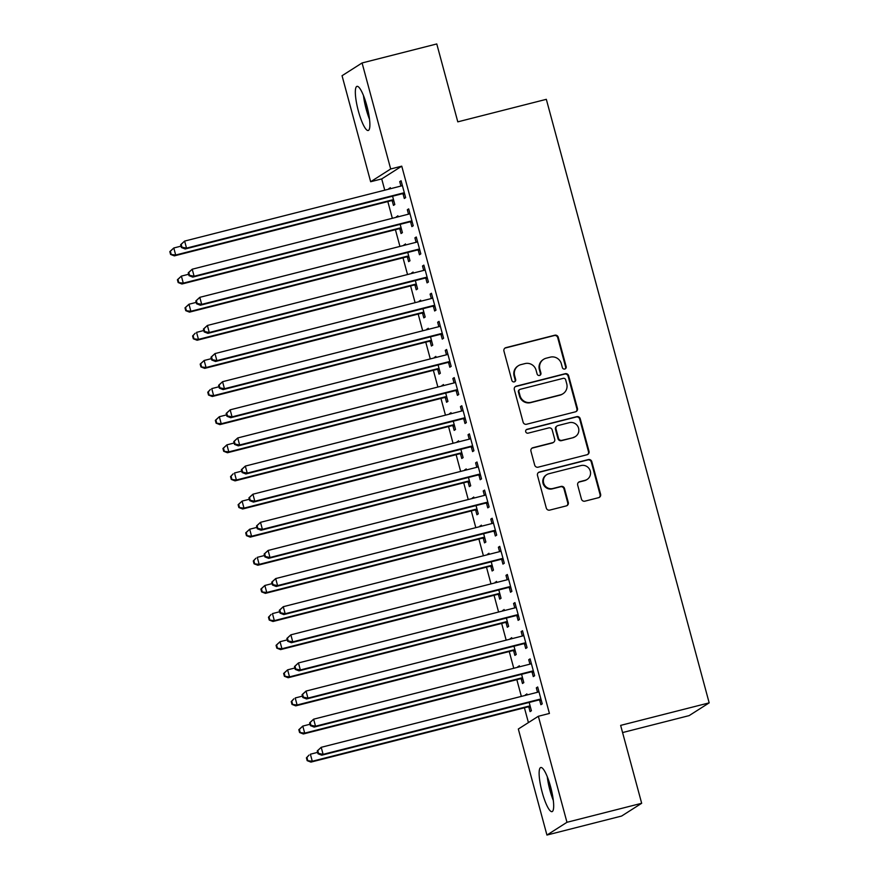 <?xml version="1.0" encoding="UTF-8"?>
<svg xmlns="http://www.w3.org/2000/svg" width="879" height="879" viewBox="0 0 879 879"><rect width="100%" height="100%" fill="white"/><g stroke="black" fill="none" stroke-linecap="round" stroke-linejoin="round"><path stroke-width="1.32" d="M564.79 369.026A2.011 1.956 57.5 0 0 566.164 366.609L558.253 337.283A2.868 2.791 57.5 0 0 554.792 335.218L505.908 347.644A2.868 2.791 57.5 0 0 503.942 351.106L511.853 380.431A2.011 1.956 57.5 0 0 514.83 381.64A2.011 1.956 57.5 0 0 515.654 379.464L514.633 375.674A9.175 8.944 57.5 0 1 520.939 364.62L525.016 363.587A9.175 8.944 57.5 0 1 536.08 370.213L537.113 374.004A2.011 1.956 57.5 0 0 540.091 375.212A2.011 1.956 57.5 0 0 540.915 373.037L539.882 369.246A9.175 8.944 57.5 0 1 546.189 358.203L550.265 357.16A9.175 8.944 57.5 0 1 561.34 363.785L562.362 367.576A2.011 1.956 57.5 0 0 564.79 369.026M565.054 368.938A2.011 1.956 57.5 0 0 565.626 366.961L557.715 337.624A2.868 2.791 57.5 0 0 554.253 335.558L505.37 347.996A2.868 2.791 57.5 0 0 504.854 348.183M514.545 381.794A2.011 1.956 57.5 0 0 515.116 379.805L514.094 376.014L514.633 375.674M539.805 375.366A2.011 1.956 57.5 0 0 540.365 373.388L539.343 369.587L539.882 369.246M542.178 792.265A22.777 4.769 75.7 0 1 540.783 767.51A22.777 4.769 75.7 0 1 550.628 786.892A22.777 4.769 75.7 0 1 552.012 811.647A22.777 4.769 75.7 0 1 542.178 792.265M358.39 111.117A22.777 4.769 75.7 0 1 356.995 86.351A22.777 4.769 75.7 0 1 366.829 105.733A22.777 4.769 75.7 0 1 368.224 130.499A22.777 4.769 75.7 0 1 358.39 111.117M581.448 499.085A2.868 2.791 57.5 0 0 584.909 501.162L598.632 497.668A2.868 2.791 57.5 0 0 600.599 494.218L591.809 461.64A2.868 2.791 57.5 0 0 588.348 459.574L539.464 472.012A2.868 2.791 57.5 0 0 537.498 475.462L546.288 508.04A2.868 2.791 57.5 0 0 549.749 510.106L566.307 505.897A2.868 2.791 57.5 0 0 568.284 502.436L564.516 488.504A2.868 2.791 57.5 0 0 561.055 486.428L552.847 488.515A7.669 7.482 57.5 0 1 546.738 474.671A7.669 7.482 57.5 0 1 548.859 473.748L581.041 465.562A7.669 7.482 57.5 0 1 587.15 479.418A7.669 7.482 57.5 0 1 585.029 480.33L579.657 481.703A2.868 2.791 57.5 0 0 577.69 485.153L581.448 499.085M538.355 716.264L566.966 822.294L546.936 835.05L518.324 729.021L538.355 716.264L549.419 713.451L401.758 166.164L390.683 168.977L370.652 181.733L342.052 75.715L362.082 62.958L390.683 168.977M362.082 62.958L436.775 43.95L457.794 121.851L546.331 99.327L709.177 702.859L620.64 725.384L641.67 803.285L566.966 822.294M575.459 411.822A2.868 2.791 57.5 0 0 577.437 408.361L568.647 375.794A2.868 2.791 57.5 0 0 565.186 373.718L516.303 386.156A2.868 2.791 57.5 0 0 514.325 389.606L523.115 422.184A2.868 2.791 57.5 0 0 526.576 424.249L575.459 411.822M580.228 418.723L589.018 451.29A2.868 2.791 57.5 0 1 587.04 454.74L538.157 467.178A2.868 2.791 57.5 0 1 534.696 465.112L530.938 451.169A2.868 2.791 57.5 0 1 532.916 447.719L552.737 442.675A2.868 2.791 57.5 0 0 554.704 439.225L552.21 429.974A2.868 2.791 57.5 0 0 548.749 427.908L528.114 433.16A2.011 1.956 57.5 0 1 526.51 429.534A2.011 1.956 57.5 0 1 527.07 429.293L576.767 416.646A2.868 2.791 57.5 0 1 580.228 418.723L579.69 419.063L588.48 451.641L589.018 451.29M622.585 732.559L689.147 715.616L709.177 702.859M532.059 672.039L533.289 676.599L534.641 675.731L530.092 658.865L528.74 659.722L529.938 664.161M519.544 666.798L519.269 665.755L518.061 667.183M521.236 678.94L522.467 683.488L523.818 682.631L521.577 674.314M516.885 615.794L518.116 620.354L519.467 619.486L514.918 602.609L513.567 603.477L514.764 607.916M504.37 610.553L504.085 609.51L502.887 610.938M506.062 622.695L507.293 627.243L508.644 626.386L506.403 618.069M501.711 559.549L502.942 564.098L504.293 563.241L499.744 546.364L498.382 547.232L499.58 551.66M489.196 554.308L488.911 553.265L487.713 554.682M490.878 566.45L492.108 570.998L493.46 570.13L491.218 561.824M486.537 503.304L487.757 507.853L489.12 506.996L484.56 490.119L483.208 490.976L484.406 495.415M474.023 498.063L473.737 497.009L472.528 498.437M475.704 510.194L476.934 514.753L478.286 513.885L476.044 505.579M471.353 447.059L472.583 451.608L473.935 450.74L469.386 433.874L468.035 434.731L469.232 439.17M458.838 441.818L458.563 440.764L457.355 442.192M460.53 453.949L461.761 458.497L463.112 457.64L460.871 449.334M456.179 390.803L457.41 395.363L458.761 394.495L454.212 377.618L452.861 378.486L454.058 382.925M443.664 385.562L443.379 384.519L442.181 385.947M445.356 397.704L446.576 402.252L447.938 401.395L445.697 393.078M441.005 334.558L442.236 339.107L443.587 338.25L439.028 321.373L437.676 322.241L438.874 326.68A2.923 2.846 57.5 0 0 439.896 326.197L440.258 325.933M428.491 329.317L428.205 328.274L427.007 329.691M430.172 341.459L431.402 346.007L432.754 345.15L430.512 336.833M425.832 278.313L427.051 282.862L428.414 282.005L423.854 265.128L422.502 265.996L423.7 270.424M413.306 273.072L413.031 272.029L411.822 273.446M414.998 285.214L416.228 289.762L417.58 288.894L415.338 280.588M410.647 222.068L411.877 226.617L413.229 225.76L408.68 208.883L407.329 209.74L408.526 214.179M398.132 216.827L397.846 215.773L396.649 217.201M399.824 228.958L401.055 233.517L402.406 232.649L400.165 224.343M401.758 166.164L381.717 178.92L384.76 190.172M387.826 201.566L392.342 218.3M395.418 229.683L399.934 246.417M403.011 257.811L407.526 274.545M410.592 285.939L415.108 302.673M418.184 314.056L422.7 330.79M425.777 342.184L430.292 358.918M433.358 370.301L437.874 387.035M440.95 398.429L445.466 415.163M448.543 426.557L453.048 443.291M456.124 454.674L460.64 471.408M463.716 482.802L468.232 499.536M471.298 510.919L475.814 527.653M478.89 539.047L483.406 555.781M486.483 567.175L490.998 583.909M494.064 595.292L498.58 612.026M501.656 623.42L506.172 640.154M509.249 651.537L513.765 668.271M516.83 679.665L521.346 696.399M524.422 707.793L528.422 722.593M390.551 188.699L390.265 187.656L389.056 189.073M392.232 200.841L393.462 205.389L394.814 204.532L392.572 196.215M403.065 193.94L404.296 198.489L405.648 197.632L401.088 180.755L399.736 181.623L400.934 186.062M405.724 244.944L405.439 243.901L404.241 245.329M407.416 257.086L408.636 261.634L409.988 260.777L407.746 252.46M418.239 250.185L419.47 254.745L420.821 253.877L416.272 237L414.91 237.868L416.108 242.307M420.898 301.2L420.612 300.146L419.415 301.574M422.59 313.331L423.821 317.879L425.172 317.022L422.931 308.716M433.413 306.441L434.644 310.99L435.995 310.122L431.446 293.256L430.095 294.113L431.292 298.552A2.923 2.846 57.5 0 0 432.314 298.08L432.677 297.805M436.072 357.445L435.797 356.391L434.589 357.819M437.764 369.576L438.995 374.135L440.346 373.267L438.105 364.961M448.598 362.686L449.817 367.235L451.169 366.378L446.62 349.501L445.268 350.358L446.466 354.797M451.257 413.69L450.971 412.647L449.773 414.064M452.938 425.832L454.168 430.38L455.52 429.512L453.278 421.206M463.771 418.931L465.002 423.48L466.353 422.623L461.794 405.746L460.442 406.614L461.64 411.042M466.43 469.935L466.145 468.892L464.947 470.32M468.122 482.077L469.342 486.625L470.704 485.768L468.452 477.451M478.945 475.176L480.176 479.736L481.527 478.868L476.978 461.991L475.616 462.859L476.814 467.298M481.604 526.18L481.318 525.137L480.121 526.565M483.296 538.322L484.527 542.87L485.878 542.013L483.637 533.696M494.119 531.421L495.349 535.981L496.701 535.113L492.152 518.247L490.801 519.104L491.998 523.543A2.923 2.846 57.5 0 0 493.02 523.06L493.383 522.796M496.778 582.436L496.503 581.382L495.295 582.81M498.47 594.567L499.701 599.126L501.052 598.258L498.811 589.952M509.304 587.677L510.523 592.226L511.886 591.358L507.326 574.492L505.974 575.349L507.172 579.788M511.963 638.681L511.677 637.638L510.479 639.055M513.644 650.812L514.874 655.371L516.226 654.503L513.984 646.197M524.477 643.922L525.708 648.471L527.059 647.614L522.5 630.737L521.148 631.594L522.346 636.033M527.136 694.926L526.851 693.883L525.653 695.3M528.828 707.068L530.048 711.616L531.41 710.748L529.169 702.442M539.651 700.167L540.882 704.716L542.233 703.859L537.684 686.982L536.333 687.85L537.519 692.278M641.67 803.285L621.629 816.042L546.936 835.05M381.717 178.92L370.652 181.733M388.914 188.513L390.397 188.139M399.736 181.623L401.22 181.239M396.495 216.641L397.978 216.267M407.329 209.74L408.812 209.367M404.087 244.769L405.571 244.384M414.91 237.868L416.393 237.495M411.68 272.886L413.163 272.512M422.502 265.996L423.986 265.612M419.261 301.014L420.744 300.629M430.095 294.113L431.578 293.74M426.853 329.131L428.337 328.757M437.676 322.241L439.159 321.857M434.435 357.259L435.929 356.885M445.268 350.358L446.752 349.985M442.027 385.387L443.51 385.002M452.861 378.486L454.344 378.113M449.619 413.504L451.103 413.13M460.442 406.614L461.925 406.23M457.201 441.632L458.684 441.247M468.035 434.731L469.518 434.358M464.793 469.749L466.277 469.375M475.616 462.859L477.11 462.475M472.386 497.877L473.869 497.503M483.208 490.976L484.692 490.603M479.967 526.005L481.45 525.62M490.801 519.104L492.284 518.731M487.559 554.122L489.043 553.748M498.382 547.232L499.865 546.848M495.152 582.25L496.635 581.865M505.974 575.349L507.458 574.976M502.733 610.367L504.216 609.993M513.567 603.477L515.05 603.093M510.325 638.495L511.809 638.121M521.148 631.594L522.631 631.221M517.907 666.623L519.401 666.238M528.74 659.722L530.224 659.349M525.499 694.74L526.982 694.366M536.333 687.85L537.816 687.466M543.651 359.302L543.112 359.643A9.175 8.944 57.5 0 0 539.343 369.587M518.39 365.719L517.852 366.071A9.175 8.944 57.5 0 0 514.094 376.014M575.976 411.636A2.868 2.791 57.5 0 0 576.888 408.713L568.098 376.135A2.868 2.791 57.5 0 0 564.648 374.069L515.764 386.507A2.868 2.791 57.5 0 0 515.248 386.694M565.658 379.794A2.011 1.956 57.5 0 0 563.241 378.344L520.335 389.265A2.011 1.956 57.5 0 0 518.951 391.682L520.027 395.682A9.175 8.944 57.5 0 0 531.103 402.307L560.439 394.847A9.175 8.944 57.5 0 0 566.746 383.804L565.658 379.794M519.775 389.507L519.236 389.847A2.011 1.956 57.5 0 0 518.412 392.023L518.951 391.682M562.978 393.748L562.439 394.089A9.175 8.944 57.5 0 1 559.89 395.187L530.564 402.648A9.175 8.944 57.5 0 1 519.489 396.022L518.412 392.023M587.557 454.553A2.868 2.791 57.5 0 0 588.48 451.641M553.528 442.335L552.99 442.675A2.868 2.791 57.5 0 1 552.199 443.016L532.366 448.059A2.868 2.791 57.5 0 0 531.861 448.246M579.69 419.063A2.868 2.791 57.5 0 0 576.228 416.998L526.532 429.633A2.011 1.956 57.5 0 0 526.257 429.732M573.306 437.445A7.669 7.482 57.5 0 0 578.184 427.084A7.669 7.482 57.5 0 0 569.317 422.678L557.989 425.557A2.868 2.791 57.5 0 0 556.011 429.007L558.506 438.258A2.868 2.791 57.5 0 0 561.967 440.324L572.767 437.786A7.669 7.482 57.5 0 0 574.888 436.863L575.437 436.522M557.187 425.897L556.649 426.249A2.868 2.791 57.5 0 0 555.473 429.359L556.011 429.007M572.767 437.786L561.428 440.676A2.868 2.791 57.5 0 1 557.967 438.599L555.473 429.359M587.15 479.418L586.612 479.758A7.669 7.482 57.5 0 1 584.48 480.681L579.118 482.044A2.868 2.791 57.5 0 0 578.602 482.23M546.738 474.671L546.189 475.012A7.669 7.482 57.5 0 0 552.298 488.867L552.847 488.515M566.823 505.7A2.868 2.791 57.5 0 0 567.735 502.788L563.977 488.845A2.868 2.791 57.5 0 0 560.516 486.779L552.298 488.867M599.137 497.481A2.868 2.791 57.5 0 0 600.06 494.558L591.27 461.991A2.868 2.791 57.5 0 0 587.809 459.915L538.926 472.353A2.868 2.791 57.5 0 0 538.409 472.539M181.03 246.142L173.789 247.988L175.69 255.02L174.339 255.877L390.694 200.83A2.923 2.846 -122.5 0 1 391.781 200.775L393.88 201.071M171.119 254.086L170.361 251.273L169.823 251.614L170.581 254.427L175.69 255.02L392.045 199.972A2.923 2.846 -122.5 0 1 393.133 199.918L393.583 199.972M169.823 251.614L173.789 247.988L170.361 251.273M174.339 255.877L170.581 254.427M180.645 244.714L181.404 247.526L181.942 247.186L181.184 244.373L180.645 244.714L184.623 241.088L400.978 186.051A2.923 2.846 57.5 0 0 401.956 185.579L402.318 185.315M181.184 244.373L184.623 241.088L186.524 248.12L185.161 248.988L401.527 193.94A2.923 2.846 57.5 0 1 402.615 193.874L404.714 194.171M404.417 193.083L403.966 193.017A2.923 2.846 57.5 0 0 402.879 193.072L186.524 248.12L181.942 247.186M401.242 185.963L402.285 185.183M181.404 247.526L185.161 248.988M188.622 274.27L181.382 276.105L183.282 283.137L181.931 284.005L398.286 228.958A2.923 2.846 -122.5 0 1 399.374 228.903L401.472 229.188M178.712 282.203L177.954 279.39L177.404 279.742L178.162 282.544L183.282 283.137L399.637 228.1A2.923 2.846 -122.5 0 1 400.725 228.035L401.176 228.1M177.404 279.742L181.382 276.105L177.954 279.39M181.931 284.005L178.162 282.544M196.204 302.387L188.974 304.233L190.864 311.265L189.512 312.122L405.878 257.086A2.923 2.846 -122.5 0 1 406.966 257.02L409.065 257.316M186.293 310.331L185.535 307.518L184.997 307.859L185.755 310.672L190.864 311.265L407.23 256.218A2.923 2.846 -122.5 0 1 408.317 256.163L408.768 256.228M184.997 307.859L188.974 304.233L185.535 307.518M189.512 312.122L185.755 310.672M188.238 272.842L188.996 275.654L189.534 275.314L188.776 272.501L188.238 272.842L192.215 269.216L408.57 214.168A2.923 2.846 57.5 0 0 409.548 213.707L409.911 213.432M188.776 272.501L192.215 269.216L194.105 276.248L192.754 277.105L409.109 222.057A2.923 2.846 57.5 0 1 410.196 222.002L412.295 222.299M412.009 221.2L411.559 221.145A2.923 2.846 57.5 0 0 410.471 221.2L194.105 276.248L189.534 275.314M408.834 214.091L409.878 213.311M188.996 275.654L192.754 277.105M195.819 300.97L196.577 303.782L197.127 303.431L196.369 300.618L195.819 300.97L199.797 297.333L416.152 242.296A2.923 2.846 57.5 0 0 417.14 241.824L417.492 241.56M196.369 300.618L199.797 297.333L201.698 304.365L200.346 305.233L416.701 250.185A2.923 2.846 57.5 0 1 417.789 250.13L419.887 250.416M419.591 249.328L419.14 249.262A2.923 2.846 57.5 0 0 418.052 249.328L201.698 304.365L197.127 303.431M416.426 242.208L417.459 241.439M196.577 303.782L200.346 305.233M369.114 116.336A19.712 4.12 75.7 0 1 364.543 98.36M363.477 95.536A22.623 4.736 -104.3 0 0 369.532 119.335M552.902 797.495A19.712 4.12 75.7 0 1 548.331 779.519M547.265 776.695A22.623 4.736 -104.3 0 0 553.32 800.483M203.796 330.515L196.555 332.361L198.456 339.382L197.105 340.25L413.46 285.203A2.923 2.846 -122.5 0 1 414.547 285.148L416.646 285.433M193.885 338.448L193.127 335.635L192.589 335.987L193.347 338.8L198.456 339.382L414.811 284.346A2.923 2.846 -122.5 0 1 415.899 284.28L416.349 284.346M192.589 335.987L195.204 333.218L193.127 335.635M197.105 340.25L193.347 338.8M211.389 358.643L204.148 360.478L206.049 367.51L204.686 368.378L421.052 313.331A2.923 2.846 -122.5 0 1 422.14 313.265L424.238 313.561M201.478 366.576L200.709 363.763L200.17 364.104L200.928 366.917L206.049 367.51L422.403 312.463A2.923 2.846 -122.5 0 1 423.491 312.408L423.942 312.474M200.17 364.104L204.148 360.478L200.709 363.763M204.686 368.378L200.928 366.917M203.412 329.087L204.17 331.899L204.708 331.559L203.95 328.746L203.412 329.087L207.389 325.461L423.744 270.413A2.923 2.846 57.5 0 0 424.722 269.952L425.084 269.677M203.95 328.746L207.389 325.461L209.279 332.493L207.927 333.35L424.293 278.313A2.923 2.846 57.5 0 1 425.381 278.247L427.48 278.544M427.183 277.456L426.733 277.39A2.923 2.846 57.5 0 0 425.645 277.445L209.279 332.493L204.708 331.559M424.008 270.336L425.051 269.556M204.17 331.899L207.927 333.35M211.004 357.215L211.762 360.027L212.3 359.676L211.542 356.863L211.004 357.215L214.97 353.589L431.336 298.541M211.542 356.863L214.97 353.589L216.871 360.61L215.52 361.478L431.875 306.43A2.923 2.846 57.5 0 1 432.962 306.375L435.061 306.661M434.764 305.573L434.314 305.507A2.923 2.846 57.5 0 0 433.226 305.573L216.871 360.61L212.3 359.676M431.6 298.464L432.644 297.684M211.762 360.027L215.52 361.478M218.97 386.76L211.74 388.606L213.63 395.638L212.278 396.495L428.633 341.448A2.923 2.846 -122.5 0 1 429.721 341.393L431.82 341.689M209.059 394.704L208.301 391.891L207.763 392.232L208.521 395.045L213.63 395.638L429.996 340.591A2.923 2.846 -122.5 0 1 431.084 340.536L431.534 340.591M207.763 392.232L210.378 389.463L208.301 391.891M212.278 396.495L208.521 395.045M218.585 385.332L219.343 388.144L219.893 387.804L219.135 384.991L218.585 385.332L222.563 381.706L438.918 326.669M219.135 384.991L222.563 381.706L224.464 388.738L223.112 389.606L439.467 334.558A2.923 2.846 57.5 0 1 440.555 334.492L442.653 334.789M442.357 333.701L441.906 333.635A2.923 2.846 57.5 0 0 440.818 333.69L224.464 388.738L219.893 387.804M439.181 326.581L440.225 325.801M219.343 388.144L223.112 389.606M226.562 414.888L219.321 416.723L221.222 423.755L219.871 424.623L436.226 369.576A2.923 2.846 -122.5 0 1 437.313 369.521L439.412 369.806M216.652 422.821L215.893 420.008L215.344 420.36L216.113 423.173L221.222 423.755L437.577 368.719A2.923 2.846 -122.5 0 1 438.665 368.653L439.115 368.719M215.344 420.36L219.321 416.723L215.893 420.008M219.871 424.623L216.113 423.173M226.178 413.46L226.936 416.272L227.474 415.932L226.716 413.119L226.178 413.46L230.155 409.834L446.51 354.786A2.923 2.846 57.5 0 0 447.488 354.325L447.85 354.05M226.716 413.119L230.155 409.834L232.045 416.866L230.694 417.723L447.059 362.675A2.923 2.846 57.5 0 1 448.147 362.62L450.246 362.917M449.949 361.818L449.499 361.763A2.923 2.846 57.5 0 0 448.411 361.818L232.045 416.866L227.474 415.932M446.774 354.709L447.818 353.929M226.936 416.272L230.694 417.723M234.155 443.005L226.914 444.851L228.815 451.883L227.452 452.74L443.818 397.704A2.923 2.846 -122.5 0 1 444.906 397.638L447.004 397.934M224.233 450.949L223.475 448.136L222.936 448.477L223.695 451.29L228.815 451.883L445.17 396.836A2.923 2.846 -122.5 0 1 446.257 396.781L446.708 396.847M222.936 448.477L226.914 444.851L223.475 448.136M227.452 452.74L223.695 451.29M233.77 441.588L234.528 444.4L235.067 444.049L234.308 441.236L233.77 441.588L237.737 437.951L454.102 382.914A2.923 2.846 57.5 0 0 455.08 382.442L455.443 382.178M234.308 441.236L237.737 437.951L239.637 444.983L238.286 445.851L454.641 390.803A2.923 2.846 57.5 0 1 455.729 390.748L457.827 391.034M457.53 389.946L457.08 389.88A2.923 2.846 57.5 0 0 455.992 389.946L239.637 444.983L235.067 444.049M454.366 382.826L455.41 382.057M234.528 444.4L238.286 445.851M241.736 471.133L234.506 472.979L236.396 480L235.045 480.868L451.399 425.821A2.923 2.846 -122.5 0 1 452.487 425.766L454.586 426.051M231.825 479.066L231.067 476.253L230.529 476.605L231.287 479.418L236.396 480L452.762 424.964A2.923 2.846 -122.5 0 1 453.839 424.898L454.3 424.964M230.529 476.605L233.144 473.836L231.067 476.253M235.045 480.868L231.287 479.418M241.351 469.705L242.11 472.517L242.659 472.177L241.89 469.364L241.351 469.705L245.329 466.079L461.684 411.031A2.923 2.846 57.5 0 0 462.662 410.57L463.024 410.295M241.89 469.364L245.329 466.079L247.23 473.111L245.867 473.968L462.233 418.931A2.923 2.846 57.5 0 1 463.321 418.865L465.42 419.162M465.123 418.074L464.672 418.008A2.923 2.846 57.5 0 0 463.585 418.063L247.23 473.111L242.659 472.177M461.947 410.954L462.991 410.174M242.11 472.517L245.867 473.968M249.328 499.261L242.088 501.096L243.988 508.128L242.637 508.996L458.992 453.949A2.923 2.846 -122.5 0 1 460.08 453.883L462.178 454.179M239.418 507.194L238.659 504.381L238.11 504.722L238.868 507.535L243.988 508.128L460.343 453.081A2.923 2.846 -122.5 0 1 461.431 453.026L461.882 453.092M238.11 504.722L242.088 501.096L238.659 504.381M242.637 508.996L238.868 507.535M248.944 497.833L249.702 500.645L250.24 500.294L249.482 497.481L248.944 497.833L252.921 494.207L469.276 439.159A2.923 2.846 57.5 0 0 470.254 438.698L470.617 438.423M249.482 497.481L252.921 494.207L254.811 501.239L253.46 502.096L469.815 447.048A2.923 2.846 57.5 0 1 470.902 446.993L473.001 447.279M472.715 446.191L472.265 446.125A2.923 2.846 57.5 0 0 471.177 446.191L254.811 501.239L250.24 500.294M469.54 439.082L470.584 438.302M249.702 500.645L253.46 502.096M256.921 527.378L249.68 529.224L251.57 536.256L250.218 537.113L466.584 482.066A2.923 2.846 -122.5 0 1 467.672 482.011L469.771 482.307M246.999 535.322L246.241 532.509L245.702 532.85L246.461 535.663L251.57 536.256L467.936 481.209A2.923 2.846 -122.5 0 1 469.023 481.154L469.474 481.209M245.702 532.85L249.68 529.224L246.241 532.509M250.218 537.113L246.461 535.663M256.525 525.95L257.294 528.762L257.833 528.422L257.075 525.609L256.525 525.95L260.503 522.324L476.868 467.287A2.923 2.846 57.5 0 0 477.846 466.815L478.198 466.551M257.075 525.609L260.503 522.324L262.403 529.356L261.052 530.224L477.407 475.176A2.923 2.846 57.5 0 1 478.495 475.11L480.593 475.407M480.297 474.319L479.846 474.253A2.923 2.846 57.5 0 0 478.758 474.308L262.403 529.356L257.833 528.422M477.132 467.199L478.165 466.419M257.294 528.762L261.052 530.224M264.502 555.506L257.261 557.341L259.162 564.373L257.811 565.241L474.166 510.194A2.923 2.846 -122.5 0 1 475.253 510.139L477.352 510.424M254.591 563.439L253.833 560.626L253.295 560.978L254.053 563.791L259.162 564.373L475.517 509.337A2.923 2.846 -122.5 0 1 476.605 509.271L477.055 509.337M253.295 560.978L255.91 558.209L253.833 560.626M257.811 565.241L254.053 563.791M264.118 554.078L264.876 556.89L265.414 556.55L264.656 553.737L264.118 554.078L268.095 550.452L484.45 495.404A2.923 2.846 57.5 0 0 485.428 494.943L485.79 494.668M264.656 553.737L268.095 550.452L269.996 557.484L268.633 558.341L484.999 503.293A2.923 2.846 57.5 0 1 486.087 503.238L488.186 503.535M487.889 502.436L487.438 502.381A2.923 2.846 57.5 0 0 486.351 502.436L269.996 557.484L265.414 556.55M484.714 495.327L485.757 494.547M264.876 556.89L268.633 558.341M272.094 583.623L264.854 585.469L266.755 592.501L265.403 593.358L481.758 538.322A2.923 2.846 -122.5 0 1 482.846 538.256L484.944 538.552M262.184 591.567L261.426 588.754L260.876 589.095L261.634 591.908L266.755 592.501L483.109 537.454A2.923 2.846 -122.5 0 1 484.197 537.399L484.648 537.465M260.876 589.095L264.854 585.469L261.426 588.754M265.403 593.358L261.634 591.908M271.71 582.206L272.468 585.018L273.006 584.667L272.248 581.854L271.71 582.206L275.687 578.569L492.042 523.532M272.248 581.854L275.687 578.569L277.577 585.601L276.226 586.469L492.581 531.421A2.923 2.846 57.5 0 1 493.668 531.366L495.767 531.652M495.481 530.564L495.02 530.498A2.923 2.846 57.5 0 0 493.932 530.564L277.577 585.601L273.006 584.667M492.306 523.444L493.35 522.675M272.468 585.018L276.226 586.469M279.676 611.751L272.446 613.597L274.336 620.629L272.984 621.486L489.339 566.439A2.923 2.846 -122.5 0 1 490.427 566.384L492.526 566.669M269.765 619.684L269.007 616.871L268.469 617.223L269.227 620.036L274.336 620.629L490.702 565.582A2.923 2.846 -122.5 0 1 491.79 565.516L492.24 565.582M268.469 617.223L271.095 614.454L269.007 616.871M272.984 621.486L269.227 620.036M279.291 610.323L280.049 613.135L280.599 612.795L279.841 609.982L279.291 610.323L283.269 606.697L499.624 551.649A2.923 2.846 57.5 0 0 500.601 551.188L500.964 550.913M279.841 609.982L283.269 606.697L285.17 613.729L283.818 614.586L500.173 559.549A2.923 2.846 57.5 0 1 501.261 559.483L503.359 559.78M503.063 558.692L502.612 558.626A2.923 2.846 57.5 0 0 501.524 558.681L285.17 613.729L280.599 612.795M499.898 551.572L500.931 550.792M280.049 613.135L283.818 614.586M287.268 639.879L280.027 641.714L281.928 648.746L280.577 649.614L496.932 594.567A2.923 2.846 -122.5 0 1 498.019 594.501L500.118 594.797M277.357 647.812L276.599 644.999L276.061 645.34L276.819 648.153L281.928 648.746L498.283 593.699A2.923 2.846 -122.5 0 1 499.371 593.644L499.821 593.71M276.061 645.34L280.027 641.714L276.599 644.999M280.577 649.614L276.819 648.153M286.884 638.451L287.642 641.263L288.18 640.912L287.422 638.099L286.884 638.451L290.861 634.825L507.216 579.777A2.923 2.846 57.5 0 0 508.194 579.316L508.556 579.041M287.422 638.099L290.861 634.825L292.751 641.857L291.399 642.714L507.765 587.666A2.923 2.846 57.5 0 1 508.853 587.611L510.952 587.897M510.655 586.809L510.205 586.743A2.923 2.846 57.5 0 0 509.117 586.809L292.751 641.857L288.18 640.912M507.48 579.7L508.523 578.92M287.642 641.263L291.399 642.714M294.861 667.996L287.62 669.842L289.521 676.874L288.158 677.731L504.524 622.684A2.923 2.846 -122.5 0 1 505.612 622.629L507.71 622.925M284.95 675.94L284.181 673.127L283.642 673.468L284.4 676.281L289.521 676.874L505.875 621.827A2.923 2.846 -122.5 0 1 506.963 621.772L507.414 621.827M283.642 673.468L287.62 669.842L284.181 673.127M288.158 677.731L284.4 676.281M294.476 666.568L295.234 669.38L295.773 669.04L295.014 666.227L294.476 666.568L298.442 662.942L514.808 607.905A2.923 2.846 57.5 0 0 515.786 607.433L516.149 607.169M295.014 666.227L298.442 662.942L300.343 669.974L298.992 670.842L515.347 615.794A2.923 2.846 57.5 0 1 516.434 615.729L518.533 616.025M518.236 614.937L517.786 614.871A2.923 2.846 57.5 0 0 516.698 614.926L300.343 669.974L295.773 669.04M515.072 607.818L516.116 607.037M295.234 669.38L298.992 670.842M302.442 696.124L295.212 697.959L297.102 704.991L295.751 705.859L512.105 650.812A2.923 2.846 -122.5 0 1 513.193 650.757L515.292 651.042M292.531 704.057L291.773 701.244L291.235 701.596L291.993 704.409L297.102 704.991L513.468 649.955A2.923 2.846 -122.5 0 1 514.556 649.889L515.006 649.955M291.235 701.596L293.85 698.827L291.773 701.244M295.751 705.859L291.993 704.409M302.057 694.696L302.815 697.508L303.365 697.168L302.607 694.355L302.057 694.696L306.035 691.07L522.39 636.022A2.923 2.846 57.5 0 0 523.368 635.561L523.73 635.286M302.607 694.355L306.035 691.07L307.936 698.102L306.584 698.959L522.939 643.922A2.923 2.846 57.5 0 1 524.027 643.857L526.125 644.153M525.829 643.054L525.378 642.999A2.923 2.846 57.5 0 0 524.291 643.054L307.936 698.102L303.365 697.168M522.653 635.946L523.697 635.165M302.815 697.508L306.584 698.959M310.034 724.241L302.794 726.087L304.694 733.119L303.343 733.976L519.698 678.94A2.923 2.846 -122.5 0 1 520.786 678.874L522.884 679.17M300.124 732.185L299.365 729.372L298.816 729.713L299.585 732.526L304.694 733.119L521.049 678.072A2.923 2.846 -122.5 0 1 522.137 678.017L522.587 678.083M298.816 729.713L302.794 726.087L299.365 729.372M303.343 733.976L299.585 732.526M309.65 722.824L310.408 725.636L310.946 725.285L310.188 722.472L309.65 722.824L313.627 719.187L529.982 664.15A2.923 2.846 57.5 0 0 530.96 663.678L531.323 663.414M310.188 722.472L313.627 719.187L315.517 726.219L314.166 727.087L530.52 672.039A2.923 2.846 57.5 0 1 531.608 671.985L533.707 672.27M533.421 671.182L532.971 671.116A2.923 2.846 57.5 0 0 531.883 671.182L315.517 726.219L310.946 725.285M530.246 664.063L531.29 663.293M310.408 725.636L314.166 727.087M317.627 752.369L310.386 754.215L312.287 761.247L310.924 762.104L527.29 707.057A2.923 2.846 -122.5 0 1 528.378 707.002L530.476 707.287M307.705 760.302L306.947 757.489L306.408 757.841L307.167 760.654L312.287 761.247L528.642 706.2A2.923 2.846 -122.5 0 1 529.729 706.134L530.18 706.2M306.408 757.841L309.034 755.072L306.947 757.489M310.924 762.104L307.167 760.654M317.242 750.941L318 753.753L318.539 753.413L317.78 750.6L317.242 750.941L321.209 747.315L537.574 692.267A2.923 2.846 57.5 0 0 538.552 691.806L538.915 691.531M317.78 750.6L321.209 747.315L323.109 754.347L321.758 755.204L538.113 700.167A2.923 2.846 57.5 0 1 539.201 700.102L541.299 700.398M541.003 699.31L540.552 699.244A2.923 2.846 57.5 0 0 539.464 699.299L323.109 754.347L318.539 753.413M537.838 692.191L538.871 691.41M318 753.753L321.758 755.204M540.365 373.388L540.915 373.037M568.098 376.135L568.647 375.794M576.888 408.713L577.437 408.361M559.89 395.187L560.439 394.847M532.366 448.059L532.916 447.719M584.48 480.681L585.029 480.33M567.735 502.788L568.284 502.436M390.694 200.83L392.045 199.972M391.781 200.775L393.133 199.918M403.966 193.017L402.615 193.874M402.879 193.072L401.527 193.94M398.286 228.958L399.637 228.1M399.374 228.903L400.725 228.035M405.878 257.086L407.23 256.218M406.966 257.02L408.317 256.163M411.559 221.145L410.196 222.002M410.471 221.2L409.109 222.057M419.14 249.262L417.789 250.13M418.052 249.328L416.701 250.185M413.46 285.203L414.811 284.346M414.547 285.148L415.899 284.28M421.052 313.331L422.403 312.463M422.14 313.265L423.491 312.408M426.733 277.39L425.381 278.247M425.645 277.445L424.293 278.313M434.314 305.507L432.962 306.375M433.226 305.573L431.875 306.43M428.633 341.448L429.996 340.591M429.721 341.393L431.084 340.536M441.906 333.635L440.555 334.492M440.818 333.69L439.467 334.558M436.226 369.576L437.577 368.719M437.313 369.521L438.665 368.653M449.499 361.763L448.147 362.62M448.411 361.818L447.059 362.675M443.818 397.704L445.17 396.836M444.906 397.638L446.257 396.781M457.08 389.88L455.729 390.748M455.992 389.946L454.641 390.803M451.399 425.821L452.762 424.964M452.487 425.766L453.839 424.898M464.672 418.008L463.321 418.865M463.585 418.063L462.233 418.931M458.992 453.949L460.343 453.081M460.08 453.883L461.431 453.026M472.265 446.125L470.902 446.993M471.177 446.191L469.815 447.048M466.584 482.066L467.936 481.209M467.672 482.011L469.023 481.154M479.846 474.253L478.495 475.11M478.758 474.308L477.407 475.176M474.166 510.194L475.517 509.337M475.253 510.139L476.605 509.271M487.438 502.381L486.087 503.238M486.351 502.436L484.999 503.293M481.758 538.322L483.109 537.454M482.846 538.256L484.197 537.399M495.02 530.498L493.668 531.366M493.932 530.564L492.581 531.421M489.339 566.439L490.702 565.582M490.427 566.384L491.79 565.516M502.612 558.626L501.261 559.483M501.524 558.681L500.173 559.549M496.932 594.567L498.283 593.699M498.019 594.501L499.371 593.644M510.205 586.743L508.853 587.611M509.117 586.809L507.765 587.666M504.524 622.684L505.875 621.827M505.612 622.629L506.963 621.772M517.786 614.871L516.434 615.729M516.698 614.926L515.347 615.794M512.105 650.812L513.468 649.955M513.193 650.757L514.556 649.889M525.378 642.999L524.027 643.857M524.291 643.054L522.939 643.922M519.698 678.94L521.049 678.072M520.786 678.874L522.137 678.017M532.971 671.116L531.608 671.985M531.883 671.182L530.52 672.039M527.29 707.057L528.642 706.2M528.378 707.002L529.729 706.134M540.552 699.244L539.201 700.102M539.464 699.299L538.113 700.167"/></g></svg>
